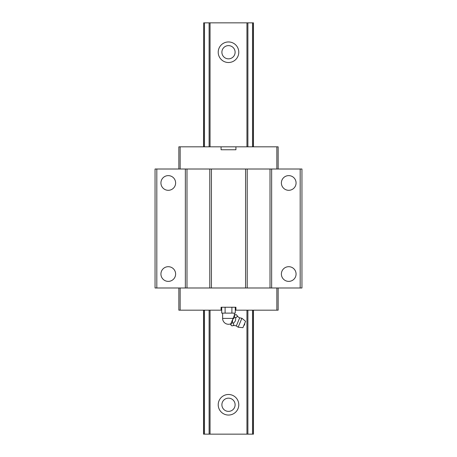 <?xml version="1.0" encoding="UTF-8"?>
<svg xmlns="http://www.w3.org/2000/svg" width="457" height="457" viewBox="0 0 457 457"><rect width="100%" height="100%" fill="white"/><g stroke="black" fill="none" stroke-linecap="round" stroke-linejoin="round"><path stroke-width="0.69" d="M236.315 325.967L238.183 327.212L242.924 327.669L245.563 321.288L241.89 318.255L239.685 317.821L236.315 325.967A5.827 5.827 0 0 0 232.127 325.887L231.316 325.55L230.842 323.813L230.602 324.396A5.827 5.827 0 0 1 231.316 325.55M234.252 315.587L232.619 319.534L234.727 317.324L234.298 315.479L235.858 314.582A5.827 5.827 0 0 1 234.538 314.89L234.298 315.479L234.538 314.89M239.685 317.821A5.827 5.827 0 0 1 236.675 314.919C237.566 316.358 237.189 317.272 235.538 317.661C236.052 320.02 235.292 321.848 233.264 323.145C234.155 324.59 233.778 325.504 232.127 325.887M241.89 318.255L238.183 327.212M221.714 307.235L221.714 313.108L231.893 313.108L231.893 307.235M231.893 313.108L235.286 313.108L235.286 307.235M233.264 323.145L232.453 322.808L232.619 319.534M230.842 323.813L232.453 322.808M236.675 314.919L235.858 314.582M235.538 317.661L234.727 317.324M225.107 313.108L225.107 307.235M230.888 323.705L232.527 319.751M178.853 287.99L178.853 310.172L221.714 310.172M296.073 274.034A7.346 7.346 0 0 1 288.727 281.381A7.346 7.346 0 0 1 281.381 274.034A7.346 7.346 0 0 1 288.727 266.694A7.346 7.346 0 0 1 296.073 274.034M235.921 146.828L235.921 149.765L221.079 149.765L221.079 146.828L276.851 146.828L276.851 169.01M175.619 182.966A7.346 7.346 0 0 1 168.273 190.306A7.346 7.346 0 0 1 160.927 182.966A7.346 7.346 0 0 1 168.273 175.619A7.346 7.346 0 0 1 175.619 182.966M296.073 182.966A7.346 7.346 0 0 1 288.727 190.306A7.346 7.346 0 0 1 281.381 182.966A7.346 7.346 0 0 1 288.727 175.619A7.346 7.346 0 0 1 296.073 182.966M175.619 274.034A7.346 7.346 0 0 1 168.273 281.381A7.346 7.346 0 0 1 160.927 274.034A7.346 7.346 0 0 1 168.273 266.694A7.346 7.346 0 0 1 175.619 274.034M221.079 310.172L221.079 307.235L235.921 307.235L235.921 310.172L278.147 310.172L278.147 287.99M186.987 169.01L185.348 169.01L185.348 287.99L186.987 287.99L186.987 169.01L209.786 169.01L209.786 287.99L245.575 287.99L245.575 169.01L209.786 169.01M235.286 310.172L235.921 310.172M300.186 287.99L301.946 287.99L301.946 169.01L300.186 169.01L300.186 287.99L271.652 287.99L271.652 169.01L300.186 169.01M245.575 287.99L271.652 287.99M186.987 287.99L209.786 287.99M156.814 287.99L156.814 169.01L155.054 169.01L155.054 287.99L185.348 287.99M178.853 169.01L178.853 146.828L221.079 146.828M180.149 146.828L180.149 169.01M276.851 146.828L278.147 146.828L278.147 169.01M276.851 310.172L276.851 287.99M180.149 310.172L180.149 287.99M270.013 287.99L270.013 169.01L271.652 169.01M156.814 169.01L185.348 169.01M211.425 287.99L211.425 169.01M247.214 287.99L247.214 169.01L245.575 169.01M270.013 169.01L247.214 169.01M235.109 52.229A6.609 6.609 0 0 1 228.5 58.839A6.609 6.609 0 0 1 221.891 52.229A6.609 6.609 0 0 1 228.5 45.62A6.609 6.609 0 0 1 235.109 52.229M235.109 404.771A6.609 6.609 0 0 1 228.5 411.38A6.609 6.609 0 0 1 221.891 404.771A6.609 6.609 0 0 1 228.5 398.161A6.609 6.609 0 0 1 235.109 404.771M238.783 52.229A10.283 10.283 0 0 1 228.5 62.512A10.283 10.283 0 0 1 218.218 52.229A10.283 10.283 0 0 1 228.5 41.947A10.283 10.283 0 0 1 238.783 52.229M238.783 404.771A10.283 10.283 0 0 1 228.5 415.053A10.283 10.283 0 0 1 218.218 404.771A10.283 10.283 0 0 1 228.5 394.488A10.283 10.283 0 0 1 238.783 404.771M253.469 146.828L253.469 22.85L252.521 22.85L252.521 146.828M253.469 310.172L253.469 434.15L252.521 434.15L252.521 310.172M210.054 146.828L210.054 22.85L246.946 22.85L246.946 146.828M203.531 310.172L203.531 434.15L210.054 434.15L210.054 310.172M210.054 434.15L246.946 434.15L246.946 310.172M203.673 146.828L203.673 22.85L210.054 22.85M203.673 434.15L203.673 310.172M204.479 434.15L204.479 310.172M204.479 146.828L204.479 22.85M253.327 434.15L253.327 310.172M253.327 146.828L253.327 22.85M203.531 146.828L203.673 22.85M209.106 434.15L209.106 310.172M209.106 146.828L209.106 22.85M247.894 310.172L247.894 434.15L252.521 434.15M247.894 146.828L247.894 22.85L252.521 22.85M247.894 434.15L246.946 434.15M247.894 22.85L246.946 22.85M222.622 313.108L222.622 318.398L233.087 318.398M243.775 325.601A2.205 2.205 0 0 0 244.706 323.356M234.378 315.29L234.378 313.108M222.622 318.398A5.878 5.878 0 0 0 230.859 323.779"/></g></svg>
